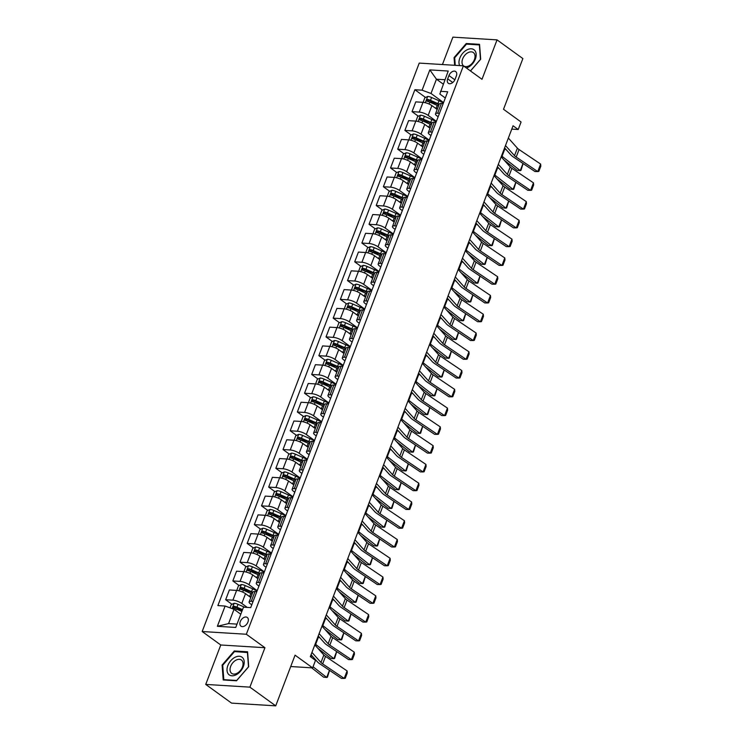 <?xml version="1.0" encoding="UTF-8"?>
<svg xmlns="http://www.w3.org/2000/svg" width="743" height="743" viewBox="0 0 743 743"><rect width="100%" height="100%" fill="white"/><g stroke="black" fill="none" stroke-linecap="round" stroke-linejoin="round"><path stroke-width="1.11" d="M247.948 622.049A5.377 3.492 -54.1 0 0 247.28 617.461A5.377 3.492 -54.1 0 0 240.305 621.575A5.377 3.492 -54.1 0 0 240.973 626.173A5.377 3.492 -54.1 0 0 247.948 622.049M205.727 684.414L231.556 703.119L275.718 705.85L249.889 687.145L264.935 647.72L246.342 634.253L202.18 631.522L220.773 644.989L205.727 684.414L249.889 687.145M246.342 634.253L463.4 65.83L419.238 63.099L202.18 631.522M463.4 65.83L481.993 79.306L497.048 39.881L452.886 37.15L442.429 64.539M497.048 39.881L522.877 58.586L503.522 109.277L521.084 122.001L518.215 129.505L513.051 125.762L310.333 656.636L315.496 660.378L312.627 667.883L295.064 655.168L275.718 705.85M448.939 75.545L447.676 78.851A5.21 3.39 -54.1 0 0 448.326 83.29A5.21 3.39 -54.1 0 0 455.078 79.306L456.341 76A5.21 3.39 -54.1 0 0 455.691 71.56A5.21 3.39 -54.1 0 0 448.939 75.545L454.855 79.826M444.899 79.724L436.447 79.204L431.005 93.469L422.098 90.182L414.873 89.736L217.885 605.591L225.11 606.037L234.017 609.325L228.565 623.591L237.017 624.111M422.098 90.182L429.835 69.907L448.215 71.04L439.837 94.017L445.317 97.992M225.11 606.037L217.365 626.312L235.745 627.445L243.49 607.17L250.707 607.616L447.695 91.76L440.478 91.315M290.727 666.536L312.627 667.883M511.778 129.106L518.215 129.505M443.227 84.108L436.447 79.204L429.835 69.907M253.075 601.412L251.273 601.301A6.715 1.941 -159.1 0 0 249.128 601.904A6.715 1.941 -159.1 0 0 250.623 604.003L251.775 604.83M260.245 582.642L258.434 582.531A6.715 1.941 -159.1 0 0 256.298 583.125A6.715 1.941 -159.1 0 0 257.793 585.233L258.945 586.06M267.415 563.872L265.604 563.761A6.715 1.941 -159.1 0 0 263.459 564.355A6.715 1.941 -159.1 0 0 264.963 566.463L266.115 567.29M274.585 545.102L272.774 544.99A6.715 1.941 -159.1 0 0 270.628 545.585A6.715 1.941 -159.1 0 0 272.133 547.684L273.275 548.52M281.755 526.332L279.944 526.22A6.715 1.941 -159.1 0 0 277.798 526.815A6.715 1.941 -159.1 0 0 279.303 528.914L280.445 529.75M288.925 507.553L287.114 507.441A6.715 1.941 -159.1 0 0 284.968 508.045A6.715 1.941 -159.1 0 0 286.473 510.144L287.615 510.97M296.086 488.783L294.284 488.671A6.715 1.941 -159.1 0 0 292.138 489.265A6.715 1.941 -159.1 0 0 293.634 491.374L294.785 492.2M303.255 470.013L301.444 469.901A6.715 1.941 -159.1 0 0 299.308 470.495A6.715 1.941 -159.1 0 0 300.804 472.594L301.955 473.43M310.425 451.242L308.614 451.131A6.715 1.941 -159.1 0 0 306.469 451.725A6.715 1.941 -159.1 0 0 307.974 453.824L309.125 454.66M317.595 432.472L315.784 432.361A6.715 1.941 -159.1 0 0 313.639 432.955A6.715 1.941 -159.1 0 0 315.143 435.054L316.286 435.881M324.765 413.693L322.954 413.582A6.715 1.941 -159.1 0 0 320.809 414.185A6.715 1.941 -159.1 0 0 322.313 416.284L323.456 417.111M331.935 394.923L330.124 394.812A6.715 1.941 -159.1 0 0 327.979 395.406A6.715 1.941 -159.1 0 0 329.483 397.514L330.626 398.341M339.096 376.153L337.285 376.042A6.715 1.941 -159.1 0 0 335.149 376.636A6.715 1.941 -159.1 0 0 336.644 378.735L337.796 379.571M346.266 357.383L344.455 357.272A6.715 1.941 -159.1 0 0 342.309 357.866A6.715 1.941 -159.1 0 0 343.814 359.965L344.966 360.801M353.436 338.604L351.625 338.492A6.715 1.941 -159.1 0 0 349.479 339.096A6.715 1.941 -159.1 0 0 350.984 341.195L352.136 342.021M360.606 319.834L358.795 319.722A6.715 1.941 -159.1 0 0 356.649 320.317A6.715 1.941 -159.1 0 0 358.154 322.425L359.296 323.251M367.776 301.064L365.965 300.952A6.715 1.941 -159.1 0 0 363.819 301.547A6.715 1.941 -159.1 0 0 365.324 303.646L366.466 304.481M374.936 282.294L373.135 282.182A6.715 1.941 -159.1 0 0 370.989 282.777A6.715 1.941 -159.1 0 0 372.494 284.875L373.636 285.711M382.106 263.524L380.295 263.412A6.715 1.941 -159.1 0 0 378.159 264.006A6.715 1.941 -159.1 0 0 379.654 266.105L380.806 266.941M389.276 244.744L387.465 244.633A6.715 1.941 -159.1 0 0 385.32 245.236A6.715 1.941 -159.1 0 0 386.824 247.335L387.976 248.162M396.446 225.974L394.635 225.863A6.715 1.941 -159.1 0 0 392.49 226.457A6.715 1.941 -159.1 0 0 393.994 228.565L395.137 229.392M403.616 207.204L401.805 207.093A6.715 1.941 -159.1 0 0 399.66 207.687A6.715 1.941 -159.1 0 0 401.164 209.786L402.307 210.622M410.786 188.434L408.975 188.323A6.715 1.941 -159.1 0 0 406.83 188.917A6.715 1.941 -159.1 0 0 408.334 191.016L409.477 191.852M417.947 169.664L416.145 169.543A6.715 1.941 -159.1 0 0 414 170.147A6.715 1.941 -159.1 0 0 415.495 172.246L416.647 173.073M425.117 150.885L423.306 150.773A6.715 1.941 -159.1 0 0 421.17 151.377A6.715 1.941 -159.1 0 0 422.665 153.476L423.816 154.303M432.287 132.115L430.476 132.003A6.715 1.941 -159.1 0 0 428.33 132.598A6.715 1.941 -159.1 0 0 429.835 134.706L430.986 135.532M439.457 113.345L437.646 113.233A6.715 1.941 -159.1 0 0 435.5 113.828A6.715 1.941 -159.1 0 0 437.005 115.927L438.147 116.762M443.571 102.571L431.005 93.469M437.181 109.444L431.897 105.617A6.715 1.941 -159.1 0 0 422.99 102.33L415.774 101.884L412.04 111.645L418.365 116.224M436.401 121.341L428.172 115.388A6.715 1.941 -159.1 0 0 419.266 112.091L412.04 111.645M430.011 128.214L424.727 124.397A6.715 1.941 -159.1 0 0 415.82 121.109L408.604 120.654L404.879 130.424L411.195 134.994M429.231 140.121L421.002 134.158A6.715 1.941 -159.1 0 0 412.096 130.87L404.879 130.424M422.841 146.984L417.566 143.167A6.715 1.941 -159.1 0 0 408.659 139.879L401.434 139.433L397.709 149.194L404.025 153.773M422.061 158.891L413.832 152.928A6.715 1.941 -159.1 0 0 404.926 149.64L397.709 149.194M415.671 165.763L410.396 161.937A6.715 1.941 -159.1 0 0 401.489 158.649L394.264 158.203L390.539 167.964L396.855 172.543M414.891 177.661L406.662 171.698A6.715 1.941 -159.1 0 0 397.756 168.41L390.539 167.964M408.501 184.533L403.226 180.707A6.715 1.941 -159.1 0 0 394.319 177.419L387.094 176.973L383.369 186.734L389.694 191.313M407.731 196.431L399.502 190.468A6.715 1.941 -159.1 0 0 390.595 187.18L383.369 186.734M401.331 203.303L396.056 199.486A6.715 1.941 -159.1 0 0 387.149 196.189L379.933 195.743L376.199 205.505L382.524 210.083M400.561 215.201L392.332 209.247A6.715 1.941 -159.1 0 0 383.425 205.95L376.199 205.505M394.171 222.073L388.886 218.256A6.715 1.941 -159.1 0 0 379.979 214.968L372.763 214.523L369.03 224.284L375.354 228.863M393.391 233.98L385.162 228.017A6.715 1.941 -159.1 0 0 376.255 224.73L369.03 224.284M387.001 240.853L381.726 237.026A6.715 1.941 -159.1 0 0 372.819 233.739L365.593 233.293L361.869 243.054L368.184 247.633M386.221 252.75L377.992 246.787A6.715 1.941 -159.1 0 0 369.085 243.5L361.869 243.054M379.831 259.623L374.556 255.796A6.715 1.941 -159.1 0 0 365.649 252.509L358.423 252.063L354.699 261.824L361.014 266.403M379.051 271.52L370.822 265.557A6.715 1.941 -159.1 0 0 361.915 262.27L354.699 261.824M372.661 278.393L367.386 274.566A6.715 1.941 -159.1 0 0 358.479 271.279L351.253 270.833L347.529 280.594L353.844 285.173M371.89 290.29L363.652 284.328A6.715 1.941 -159.1 0 0 354.755 281.04L347.529 280.594M365.491 297.163L360.216 293.346A6.715 1.941 -159.1 0 0 351.309 290.058L344.093 289.603L340.359 299.364L346.684 303.943M364.72 309.06L356.491 303.107A6.715 1.941 -159.1 0 0 347.585 299.819L340.359 299.364M358.321 315.933L353.046 312.116A6.715 1.941 -159.1 0 0 344.139 308.828L336.923 308.382L333.189 318.143L339.514 322.722M357.55 327.839L349.321 321.877A6.715 1.941 -159.1 0 0 340.415 318.589L333.189 318.143M351.16 334.712L345.876 330.886A6.715 1.941 -159.1 0 0 336.969 327.598L329.753 327.152L326.028 336.913L332.344 341.492M350.38 346.609L342.151 340.647A6.715 1.941 -159.1 0 0 333.245 337.359L326.028 336.913M343.99 353.482L338.715 349.656A6.715 1.941 -159.1 0 0 329.808 346.368L322.583 345.922L318.858 355.683L325.174 360.262M343.21 365.38L334.982 359.417A6.715 1.941 -159.1 0 0 326.075 356.129L318.858 355.683M336.82 372.252L331.545 368.426A6.715 1.941 -159.1 0 0 322.638 365.138L315.413 364.692L311.689 374.453L318.004 379.032M336.04 384.15L327.812 378.196A6.715 1.941 -159.1 0 0 318.905 374.899L311.689 374.453M329.651 391.022L324.375 387.205A6.715 1.941 -159.1 0 0 315.469 383.917L308.243 383.472L304.519 393.233L310.834 397.802M328.88 402.929L320.651 396.966A6.715 1.941 -159.1 0 0 311.744 393.679L304.519 393.233M322.481 409.802L317.205 405.975A6.715 1.941 -159.1 0 0 308.299 402.687L301.082 402.242L297.349 412.003L303.673 416.582M321.71 421.699L313.481 415.736A6.715 1.941 -159.1 0 0 304.574 412.449L297.349 412.003M315.311 428.572L310.035 424.745A6.715 1.941 -159.1 0 0 301.129 421.457L293.912 421.012L290.179 430.773L296.503 435.352M314.54 440.469L306.311 434.506A6.715 1.941 -159.1 0 0 297.404 431.219L290.179 430.773M308.15 447.342L302.865 443.515A6.715 1.941 -159.1 0 0 293.959 440.227L286.742 439.782L283.018 449.543L289.333 454.122M307.37 459.239L299.141 453.276A6.715 1.941 -159.1 0 0 290.234 449.989L283.018 449.543M300.98 466.112L295.705 462.295A6.715 1.941 -159.1 0 0 286.798 458.998L279.572 458.552L275.848 468.313L282.164 472.892M300.2 478.009L291.971 472.056A6.715 1.941 -159.1 0 0 283.064 468.768L275.848 468.313M293.81 484.882L288.535 481.065A6.715 1.941 -159.1 0 0 279.628 477.777L272.402 477.331L268.678 487.092L274.994 491.671M293.03 496.788L284.801 490.826A6.715 1.941 -159.1 0 0 275.894 487.538L268.678 487.092M286.64 503.661L281.365 499.835A6.715 1.941 -159.1 0 0 272.458 496.547L265.232 496.101L261.508 505.862L267.833 510.441M285.869 515.558L277.641 509.596A6.715 1.941 -159.1 0 0 268.734 506.308L261.508 505.862M279.47 522.431L274.195 518.605A6.715 1.941 -159.1 0 0 265.288 515.317L258.072 514.871L254.338 524.632L260.663 529.211M278.699 534.328L270.471 528.366A6.715 1.941 -159.1 0 0 261.564 525.078L254.338 524.632M272.3 541.201L267.025 537.375A6.715 1.941 -159.1 0 0 258.118 534.087L250.902 533.641L247.168 543.402L253.493 547.981M271.529 553.098L263.301 547.136A6.715 1.941 -159.1 0 0 254.394 543.848L247.168 543.402M265.14 559.971L259.855 556.154A6.715 1.941 -159.1 0 0 250.948 552.866L243.732 552.411L240.008 562.172L246.323 566.751M264.359 571.869L256.131 565.915A6.715 1.941 -159.1 0 0 247.224 562.627L240.008 562.172M257.97 578.741L252.694 574.924A6.715 1.941 -159.1 0 0 243.788 571.636L236.562 571.191L232.838 580.952L239.153 585.53M257.189 590.648L248.961 584.685A6.715 1.941 -159.1 0 0 240.054 581.397L232.838 580.952M250.8 597.521L245.524 593.694A6.715 1.941 -159.1 0 0 236.618 590.406L229.392 589.961L225.668 599.722L231.983 604.3M247.243 607.403L241.791 603.455A6.715 1.941 -159.1 0 0 232.884 600.168L225.668 599.722M240.797 614.238L234.017 609.325M443.181 103.583L441.37 103.472A6.715 1.941 -159.1 0 0 439.234 104.066L435.5 113.828M414.873 89.736L425.535 97.454M430.466 101.029L435.379 104.587M236.915 607.867L241.837 611.433L236.265 608.991L235.68 610.523M244.085 589.097L249.007 592.663M251.255 570.327L256.168 573.884M258.425 551.557L263.338 555.114M265.595 532.777L270.508 536.344M272.755 514.007L277.678 517.574M279.925 495.237L284.848 498.804M287.095 476.467L292.018 480.024M294.265 457.697L299.178 461.254M301.435 438.918L306.348 442.484M308.605 420.148L313.518 423.714M315.766 401.378L320.688 404.935M322.936 382.608L327.858 386.165M330.106 363.838L335.019 367.395M337.276 345.058L342.189 348.625M344.446 326.288L349.359 329.855M351.606 307.518L356.529 311.076M358.776 288.748L363.699 292.305M365.946 269.969L370.868 273.535M373.116 251.199L378.029 254.765M380.286 232.429L385.199 235.995M387.456 213.659L392.369 217.216M394.617 194.889L399.539 198.446M401.787 176.11L406.709 179.676M408.956 157.34L413.879 160.906M416.126 138.569L421.04 142.127M423.296 119.799L428.209 123.357M436.011 122.354L434.209 122.242A6.715 1.941 -159.1 0 0 432.064 122.836L428.33 132.598M428.85 141.124L427.039 141.012A6.715 1.941 -159.1 0 0 424.894 141.607L421.17 151.377M421.68 159.903L419.869 159.782A6.715 1.941 -159.1 0 0 417.724 160.386L414 170.147M414.51 178.673L412.699 178.561A6.715 1.941 -159.1 0 0 410.554 179.156L406.83 188.917M407.34 197.443L405.529 197.332A6.715 1.941 -159.1 0 0 403.384 197.926L399.66 207.687M400.171 216.213L398.359 216.102A6.715 1.941 -159.1 0 0 396.223 216.696L392.49 226.457M393.001 234.983L391.199 234.872A6.715 1.941 -159.1 0 0 389.053 235.475L385.32 245.236M385.84 253.762L384.029 253.651A6.715 1.941 -159.1 0 0 381.883 254.245L378.159 264.006M378.67 272.532L376.859 272.421A6.715 1.941 -159.1 0 0 374.713 273.015L370.989 282.777M371.5 291.302L369.689 291.191A6.715 1.941 -159.1 0 0 367.544 291.785L363.819 301.547M364.33 310.072L362.519 309.961A6.715 1.941 -159.1 0 0 360.383 310.555L356.649 320.317M357.16 328.843L355.349 328.731A6.715 1.941 -159.1 0 0 353.213 329.335L349.479 339.096M349.999 347.622L348.188 347.51A6.715 1.941 -159.1 0 0 346.043 348.105L342.309 357.866M342.829 366.392L341.018 366.28A6.715 1.941 -159.1 0 0 338.873 366.875L335.149 376.636M335.66 385.162L333.848 385.05A6.715 1.941 -159.1 0 0 331.703 385.645L327.979 395.406M328.49 403.932L326.679 403.82A6.715 1.941 -159.1 0 0 324.533 404.424L320.809 414.185M321.32 422.711L319.509 422.591A6.715 1.941 -159.1 0 0 317.372 423.194L313.639 432.955M314.15 441.481L312.348 441.37A6.715 1.941 -159.1 0 0 310.202 441.964L306.469 451.725M306.989 460.251L305.178 460.14A6.715 1.941 -159.1 0 0 303.033 460.734L299.308 470.495M299.819 479.021L298.008 478.91A6.715 1.941 -159.1 0 0 295.863 479.504L292.138 489.265M292.649 497.791L290.838 497.68A6.715 1.941 -159.1 0 0 288.693 498.284L284.968 508.045M285.479 516.571L283.668 516.459A6.715 1.941 -159.1 0 0 281.523 517.054L277.798 526.815M278.309 535.341L276.498 535.229A6.715 1.941 -159.1 0 0 274.362 535.824L270.628 545.585M271.139 554.111L269.337 553.999A6.715 1.941 -159.1 0 0 267.192 554.594L263.459 564.355M263.979 572.881L262.168 572.769A6.715 1.941 -159.1 0 0 260.022 573.364L256.298 583.125M256.809 591.651L254.998 591.539A6.715 1.941 -159.1 0 0 252.852 592.143L249.128 601.904M217.365 626.312L228.565 623.591M470.505 70.984L480.675 59.236L479.551 44.329L466.251 43.512L454.075 57.592L454.651 65.291M264.935 647.72L220.773 644.989M236.515 680.783L248.701 666.703L247.586 651.797L234.286 650.97L222.101 665.059L223.216 679.956L236.515 680.783M454.716 58.056L454.075 57.592M467.161 44.162L466.251 43.512M222.742 665.524L222.101 665.059M235.187 651.63L234.286 650.97M508.361 138.059L517.388 148.154A8.396 2.433 -159.1 0 0 519.069 149.557L540.635 164.073L537.765 171.577L538.814 171.41L540.82 166.163L540.635 164.073M505.491 145.572L514.518 155.658A8.396 2.433 -159.1 0 0 516.199 157.061L537.765 171.577L534.979 171.531L513.413 157.014A12.594 3.65 20.9 0 1 510.887 154.906L504.608 147.894M504.125 160.117L517.1 170.305L520.267 170.621L502.027 156.309A12.594 3.65 -159.1 0 0 501.534 155.937M434.59 107.577L436.141 108.255A12.845 3.724 20.9 0 1 437.413 108.831M423.139 102.348L424.801 97.788L427.764 96.432A4.449 1.291 20.9 0 1 431.59 97.491L439.011 100.742A12.845 3.724 20.9 0 1 443.404 103.017M506.652 150.17L504.896 148.795A12.594 3.65 -159.1 0 0 504.404 148.424M439.187 104.178A12.845 3.724 -159.1 0 0 437.915 103.593L430.494 100.342A4.449 1.291 -159.1 0 0 427.699 99.432L427.011 101.234A4.449 1.291 20.9 0 1 429.807 102.144L437.228 105.395A12.845 3.724 20.9 0 1 438.5 105.98M427.81 101.429L429.185 100.509A2.266 0.659 20.9 0 1 429.937 100.797L437.358 104.048A10.662 3.093 20.9 0 1 438.955 104.8M523.1 163.534L520.973 170.361L520.267 170.621L522.998 163.46M501.191 156.838L510.218 166.924A8.396 2.433 -159.1 0 0 511.899 168.327L533.465 182.843L530.595 190.347L531.644 190.189L533.65 184.933L533.465 182.843M498.321 164.342L507.348 174.429A8.396 2.433 -159.1 0 0 509.039 175.831L530.595 190.347L527.809 190.301L506.243 175.785A12.594 3.65 20.9 0 1 503.717 173.686L497.438 166.664M494.021 175.608L503.048 185.694A8.396 2.433 -159.1 0 0 504.738 187.097L526.295 201.613L523.425 209.127L524.474 208.959L526.481 203.703L526.295 201.613M491.151 183.112L500.178 193.208A8.396 2.433 -159.1 0 0 501.869 194.601L523.425 209.127L520.639 209.071L499.073 194.555A12.594 3.65 20.9 0 1 496.547 192.456L490.269 185.434M486.851 194.378L495.878 204.464A8.396 2.433 -159.1 0 0 497.569 205.867L519.125 220.383L516.264 227.897L517.304 227.729L519.311 222.473L519.125 220.383M483.981 201.882L493.018 211.978A8.396 2.433 -159.1 0 0 494.699 213.38L516.264 227.897L513.469 227.841L491.912 213.325A12.594 3.65 20.9 0 1 489.377 211.226L483.099 204.204M496.956 178.887L509.93 189.075L513.097 189.391L494.857 175.079A12.594 3.65 -159.1 0 0 494.364 174.707M427.429 126.347L428.971 127.025A12.845 3.724 20.9 0 1 430.243 127.61M415.978 121.118L417.64 116.558L420.594 115.202A4.449 1.291 20.9 0 1 424.42 116.261L431.841 119.512A12.845 3.724 20.9 0 1 436.234 121.787M499.482 168.949L497.726 167.574A12.594 3.65 -159.1 0 0 497.234 167.194M432.017 122.948A12.845 3.724 -159.1 0 0 430.745 122.372L423.324 119.112A4.449 1.291 -159.1 0 0 420.529 118.202L419.841 120.004A4.449 1.291 20.9 0 1 422.637 120.914L430.058 124.174A12.845 3.724 20.9 0 1 431.33 124.75M420.64 120.199L422.015 119.279A2.266 0.659 20.9 0 1 422.767 119.567L430.188 122.818A10.662 3.093 20.9 0 1 431.785 123.57M515.93 182.304L513.803 189.131L513.097 189.391L515.828 182.239M489.795 197.666L502.77 207.845L505.927 208.161L487.696 193.849A12.594 3.65 -159.1 0 0 487.194 193.477M420.259 145.117L421.801 145.795A12.845 3.724 20.9 0 1 423.073 146.38M408.808 139.888L410.47 135.328L413.433 133.972A4.449 1.291 20.9 0 1 417.25 135.031L424.671 138.291A12.845 3.724 20.9 0 1 429.064 140.557M492.312 187.719L490.556 186.344A12.594 3.65 -159.1 0 0 490.064 185.973M424.847 141.727A12.845 3.724 -159.1 0 0 423.584 141.142L416.164 137.882A4.449 1.291 -159.1 0 0 413.359 136.981L412.671 138.783A4.449 1.291 20.9 0 1 415.476 139.684L422.897 142.944A12.845 3.724 20.9 0 1 424.16 143.529M413.47 138.969L414.845 138.059A2.266 0.659 20.9 0 1 415.597 138.337L423.018 141.597A10.662 3.093 20.9 0 1 424.615 142.34M508.76 201.074L506.633 207.901L505.927 208.161L508.658 201.009M482.625 216.436L495.6 226.615L498.757 226.94L480.526 212.628A12.594 3.65 -159.1 0 0 480.024 212.247M413.089 163.887L414.631 164.565A12.845 3.724 20.9 0 1 415.904 165.15M401.638 158.658L403.3 154.098L406.263 152.752A4.449 1.291 20.9 0 1 410.08 153.801L417.501 157.061A12.845 3.724 20.9 0 1 421.894 159.336M485.142 206.489L483.387 205.114A12.594 3.65 -159.1 0 0 482.894 204.743M417.687 160.497A12.845 3.724 -159.1 0 0 416.414 159.912L408.994 156.652A4.449 1.291 -159.1 0 0 406.198 155.751L405.502 157.553A4.449 1.291 20.9 0 1 408.306 158.463L415.727 161.714A12.845 3.724 20.9 0 1 416.99 162.299M406.3 157.748L407.684 156.829A2.266 0.659 20.9 0 1 408.427 157.107L415.848 160.367A10.662 3.093 20.9 0 1 417.445 161.11M501.599 219.854L499.472 226.68L498.757 226.94L501.488 219.779M479.681 213.148L488.708 223.244A8.396 2.433 -159.1 0 0 490.399 224.637L511.964 239.162L509.094 246.667L510.135 246.5L512.141 241.243L511.964 239.162M476.82 220.662L485.848 230.748A8.396 2.433 -159.1 0 0 487.529 232.15L509.094 246.667L506.299 246.62L484.742 232.104A12.594 3.65 20.9 0 1 482.216 229.996L475.929 222.974M475.455 235.206L488.43 245.385L491.587 245.71L473.356 231.398A12.594 3.65 -159.1 0 0 472.854 231.017M405.919 182.657L407.47 183.345A12.845 3.724 20.9 0 1 408.734 183.92M394.468 177.428L396.13 172.878L399.093 171.522A4.449 1.291 20.9 0 1 402.91 172.571L410.331 175.831A12.845 3.724 20.9 0 1 414.724 178.106M477.972 225.259L476.226 223.884A12.594 3.65 -159.1 0 0 475.724 223.513M410.517 179.267A12.845 3.724 -159.1 0 0 409.244 178.682L401.824 175.432A4.449 1.291 -159.1 0 0 399.028 174.521L398.341 176.323A4.449 1.291 20.9 0 1 401.136 177.233L408.557 180.484A12.845 3.724 20.9 0 1 409.83 181.069M399.13 176.518L400.514 175.599A2.266 0.659 20.9 0 1 401.266 175.887L408.687 179.137A10.662 3.093 20.9 0 1 410.275 179.89M494.429 238.624L492.303 245.45L491.587 245.71L494.327 238.549M466.4 68.003A10.913 7.105 -54.1 0 0 468.229 67.26A10.913 7.105 -54.1 0 0 476.161 54.1A10.913 7.105 -54.1 0 0 466.929 49.874A10.913 7.105 -54.1 0 0 459.666 65.598M469.009 65.83A8.266 5.377 -54.1 0 0 474.563 59.124A8.266 5.377 -54.1 0 0 473.365 52.549A8.266 5.377 -54.1 0 0 468.025 52.66A8.266 5.377 -54.1 0 0 462.471 59.375A8.266 5.377 -54.1 0 0 463.669 65.941A8.266 5.377 -54.1 0 0 469.009 65.83M455.255 65.328L454.688 57.768L466.493 44.125L479.384 44.924L480.461 59.366L470.449 70.938M227.85 665.552A10.913 7.105 -54.1 0 0 231.881 675.786A10.913 7.105 -54.1 0 0 243.37 666.508A10.913 7.105 -54.1 0 0 239.339 656.264A10.913 7.105 -54.1 0 0 227.85 665.552M230.674 666.35A8.266 5.377 -54.1 0 0 231.705 673.399A8.266 5.377 -54.1 0 0 242.422 667.075A8.266 5.377 -54.1 0 0 241.401 660.016A8.266 5.377 -54.1 0 0 230.674 666.35M247.419 652.382L248.496 666.824L236.692 680.467L223.801 679.669L222.724 665.226L234.528 651.583L247.642 652.549M224.293 680.021L223.801 679.669M472.511 231.918L481.548 242.014A8.396 2.433 -159.1 0 0 483.229 243.416L504.794 257.932L501.924 265.437L502.965 265.279L504.98 260.022L504.794 257.932M469.65 239.432L478.678 249.518A8.396 2.433 -159.1 0 0 480.359 250.92L501.924 265.437L499.138 265.39L477.573 250.874A12.594 3.65 20.9 0 1 475.046 248.775L468.759 241.754M465.35 250.697L474.378 260.784A8.396 2.433 -159.1 0 0 476.059 262.186L497.624 276.702L494.754 284.207L495.804 284.049L497.81 278.792L497.624 276.702M462.48 258.202L471.508 268.288A8.396 2.433 -159.1 0 0 473.189 269.69L494.754 284.207L491.968 284.16L470.403 269.644A12.594 3.65 20.9 0 1 467.876 267.545L461.598 260.524M458.18 269.468L467.208 279.554A8.396 2.433 -159.1 0 0 468.889 280.956L490.454 295.473L487.584 302.986L488.634 302.819L490.64 297.562L490.454 295.473M455.31 276.972L464.338 287.067A8.396 2.433 -159.1 0 0 466.028 288.47L487.584 302.986L484.798 302.93L463.233 288.414A12.594 3.65 20.9 0 1 460.706 286.315L454.428 279.294M451.01 288.238L460.038 298.324A8.396 2.433 -159.1 0 0 461.728 299.726L483.284 314.243L480.424 321.756L481.464 321.589L483.47 316.332L483.284 314.243M448.14 295.742L457.168 305.837A8.396 2.433 -159.1 0 0 458.858 307.24L480.424 321.756L477.628 321.71L456.063 307.184A12.594 3.65 20.9 0 1 453.536 305.085L447.258 298.064M443.84 307.008L452.868 317.103A8.396 2.433 -159.1 0 0 454.558 318.496L476.114 333.022L473.254 340.526L474.294 340.359L476.3 335.102L476.114 333.022M440.971 314.521L450.007 324.607A8.396 2.433 -159.1 0 0 451.688 326.01L473.254 340.526L470.458 340.48L448.902 325.963A12.594 3.65 20.9 0 1 446.367 323.855L440.088 316.834M468.285 253.976L481.26 264.164L484.427 264.48L466.186 250.168A12.594 3.65 -159.1 0 0 465.694 249.797M398.75 201.437L400.301 202.115A12.845 3.724 20.9 0 1 401.564 202.69M387.298 196.208L388.96 191.648L391.923 190.292A4.449 1.291 20.9 0 1 395.74 191.35L403.161 194.601A12.845 3.724 20.9 0 1 407.554 196.876M470.802 244.038L469.056 242.655A12.594 3.65 -159.1 0 0 468.554 242.283M403.347 198.037A12.845 3.724 -159.1 0 0 402.074 197.452L394.654 194.202A4.449 1.291 -159.1 0 0 391.858 193.291L391.171 195.093A4.449 1.291 20.9 0 1 393.966 196.003L401.387 199.254A12.845 3.724 20.9 0 1 402.66 199.839M391.97 195.288L393.344 194.369A2.266 0.659 20.9 0 1 394.096 194.657L401.517 197.907A10.662 3.093 20.9 0 1 403.105 198.66M487.259 257.394L485.133 264.22L484.427 264.48L487.157 257.329M461.115 272.755L474.09 282.934L477.257 283.25L459.016 268.938A12.594 3.65 -159.1 0 0 458.524 268.567M391.58 220.207L393.131 220.885A12.845 3.724 20.9 0 1 394.403 221.47M380.128 214.978L381.791 210.418L384.753 209.062A4.449 1.291 20.9 0 1 388.58 210.12L396 213.371A12.845 3.724 20.9 0 1 400.393 215.646M463.641 262.808L461.886 261.434A12.594 3.65 -159.1 0 0 461.394 261.053M396.177 216.807A12.845 3.724 -159.1 0 0 394.904 216.232L387.484 212.972A4.449 1.291 -159.1 0 0 384.688 212.061L384.001 213.863A4.449 1.291 20.9 0 1 386.797 214.773L394.217 218.033A12.845 3.724 20.9 0 1 395.49 218.609M384.8 214.058L386.174 213.139A2.266 0.659 20.9 0 1 386.927 213.427L394.347 216.677A10.662 3.093 20.9 0 1 395.945 217.43M480.089 276.164L477.963 282.99L477.257 283.25L479.987 276.099M453.954 291.525L466.92 301.704L470.087 302.02L451.846 287.708A12.594 3.65 -159.1 0 0 451.354 287.337M384.419 238.977L385.961 239.655A12.845 3.724 20.9 0 1 387.233 240.24M372.967 233.748L374.63 229.188L377.583 227.841A4.449 1.291 20.9 0 1 381.41 228.89L388.83 232.15A12.845 3.724 20.9 0 1 393.223 234.426M456.471 281.578L454.716 280.204A12.594 3.65 -159.1 0 0 454.224 279.832M389.007 235.587A12.845 3.724 -159.1 0 0 387.735 235.002L380.323 231.742A4.449 1.291 -159.1 0 0 377.518 230.841L376.831 232.643A4.449 1.291 20.9 0 1 379.627 233.543L387.047 236.803A12.845 3.724 20.9 0 1 388.32 237.388M377.63 232.828L379.004 231.918A2.266 0.659 20.9 0 1 379.757 232.197L387.177 235.457A10.662 3.093 20.9 0 1 388.775 236.2M472.919 294.934L470.793 301.769L470.087 302.02L472.817 294.869M446.784 310.295L459.759 320.474L462.917 320.8L444.685 306.488A12.594 3.65 -159.1 0 0 444.184 306.107M377.249 257.747L378.791 258.425A12.845 3.724 20.9 0 1 380.063 259.01M365.797 252.518L367.46 247.967L370.423 246.611A4.449 1.291 20.9 0 1 374.24 247.66L381.661 250.92A12.845 3.724 20.9 0 1 386.054 253.196M449.301 300.348L447.546 298.974A12.594 3.65 -159.1 0 0 447.054 298.602M381.837 254.357A12.845 3.724 -159.1 0 0 380.574 253.772L373.153 250.521A4.449 1.291 -159.1 0 0 370.348 249.611L369.661 251.413A4.449 1.291 20.9 0 1 372.466 252.323L379.887 255.573A12.845 3.724 20.9 0 1 381.15 256.159M370.46 251.608L371.834 250.688A2.266 0.659 20.9 0 1 372.587 250.967L380.007 254.227A10.662 3.093 20.9 0 1 381.605 254.979M465.75 313.713L463.623 320.539L462.917 320.8L465.647 313.639M439.615 329.065L452.589 339.245L455.747 339.57L437.516 325.258A12.594 3.65 -159.1 0 0 437.014 324.886M370.079 276.526L371.621 277.204A12.845 3.724 20.9 0 1 372.893 277.78M358.628 271.288L360.29 266.737L363.253 265.381A4.449 1.291 20.9 0 1 367.07 266.44L374.491 269.69A12.845 3.724 20.9 0 1 378.884 271.966M442.131 319.118L440.376 317.744A12.594 3.65 -159.1 0 0 439.884 317.372M374.676 273.127A12.845 3.724 -159.1 0 0 373.404 272.542L365.983 269.291A4.449 1.291 -159.1 0 0 363.188 268.381L362.491 270.183A4.449 1.291 20.9 0 1 365.296 271.093L372.717 274.343A12.845 3.724 20.9 0 1 373.98 274.929M363.29 270.378L364.674 269.458A2.266 0.659 20.9 0 1 365.417 269.746L372.837 272.997A10.662 3.093 20.9 0 1 374.435 273.749M458.589 332.483L456.462 339.31L455.747 339.57L458.477 332.409M436.67 325.778L445.698 335.873A8.396 2.433 -159.1 0 0 447.388 337.276L468.954 351.792L466.084 359.296L467.124 359.138L469.13 353.882L468.954 351.792M433.81 333.291L442.837 343.377A8.396 2.433 -159.1 0 0 444.518 344.78L466.084 359.296L463.288 359.25L441.732 344.733A12.594 3.65 20.9 0 1 439.206 342.634L432.918 335.613M432.445 347.835L445.419 358.024L448.577 358.34L430.346 344.028A12.594 3.65 -159.1 0 0 429.853 343.656M362.909 295.296L364.46 295.974A12.845 3.724 20.9 0 1 365.723 296.559M351.458 290.067L353.12 285.507L356.083 284.151A4.449 1.291 20.9 0 1 359.9 285.21L367.321 288.46A12.845 3.724 20.9 0 1 371.714 290.736M434.961 337.898L433.215 336.523A12.594 3.65 -159.1 0 0 432.714 336.142M367.506 291.897A12.845 3.724 -159.1 0 0 366.234 291.321L358.813 288.061A4.449 1.291 -159.1 0 0 356.018 287.151L355.33 288.953A4.449 1.291 20.9 0 1 358.126 289.863L365.547 293.123A12.845 3.724 20.9 0 1 366.819 293.699M356.12 289.148L357.504 288.228A2.266 0.659 20.9 0 1 358.256 288.516L365.677 291.767A10.662 3.093 20.9 0 1 367.265 292.519M451.419 351.253L449.292 358.08L448.577 358.34L451.317 351.188M429.51 344.557L438.537 354.643A8.396 2.433 -159.1 0 0 440.218 356.046L461.784 370.562L458.914 378.076L459.963 377.908L461.97 372.652L461.784 370.562M426.64 352.061L435.667 362.157A8.396 2.433 -159.1 0 0 437.348 363.55L458.914 378.076L456.128 378.02L434.562 363.503A12.594 3.65 20.9 0 1 432.036 361.404L425.748 354.383M425.275 366.615L438.249 376.794L441.416 377.11L423.176 362.798A12.594 3.65 -159.1 0 0 422.683 362.426M355.739 314.066L357.29 314.744A12.845 3.724 20.9 0 1 358.553 315.329M344.288 308.837L345.95 304.277L348.913 302.921A4.449 1.291 20.9 0 1 352.739 303.98L360.16 307.24A12.845 3.724 20.9 0 1 364.544 309.506M427.792 356.668L426.045 355.293A12.594 3.65 -159.1 0 0 425.544 354.913M360.336 310.667A12.845 3.724 -159.1 0 0 359.064 310.091L351.643 306.831A4.449 1.291 -159.1 0 0 348.848 305.93L348.161 307.732A4.449 1.291 20.9 0 1 350.956 308.633L358.377 311.893A12.845 3.724 20.9 0 1 359.649 312.478M348.959 307.918L350.334 306.998A2.266 0.659 20.9 0 1 351.086 307.286L358.507 310.546A10.662 3.093 20.9 0 1 360.095 311.289M444.249 370.023L442.122 376.85L441.416 377.11L444.147 369.958M422.34 363.327L431.367 373.413A8.396 2.433 -159.1 0 0 433.048 374.816L454.614 389.332L451.744 396.846L452.793 396.678L454.8 391.422L454.614 389.332M419.47 370.831L428.497 380.927A8.396 2.433 -159.1 0 0 430.188 382.329L451.744 396.846L448.958 396.79L427.392 382.274A12.594 3.65 20.9 0 1 424.866 380.175L418.588 373.153M418.105 385.385L431.079 395.564L434.246 395.88L416.006 381.568A12.594 3.65 -159.1 0 0 415.513 381.196M348.569 332.836L350.12 333.514A12.845 3.724 20.9 0 1 351.393 334.099M337.118 327.607L338.789 323.047L341.743 321.7A4.449 1.291 20.9 0 1 345.569 322.75L352.99 326.01A12.845 3.724 20.9 0 1 357.383 328.285M420.631 375.438L418.876 374.063A12.594 3.65 -159.1 0 0 418.383 373.692M353.166 329.446A12.845 3.724 -159.1 0 0 351.894 328.861L344.473 325.601A4.449 1.291 -159.1 0 0 341.678 324.7L340.991 326.502A4.449 1.291 20.9 0 1 343.786 327.403L351.207 330.663A12.845 3.724 20.9 0 1 352.479 331.248M341.789 326.697L343.164 325.778A2.266 0.659 20.9 0 1 343.916 326.056L351.337 329.316A10.662 3.093 20.9 0 1 352.934 330.059M437.079 388.803L434.952 395.629L434.246 395.88L436.977 388.728M415.17 382.097L424.197 392.183A8.396 2.433 -159.1 0 0 425.878 393.586L447.444 408.102L444.574 415.616L445.624 415.448L447.63 410.192L447.444 408.102M412.3 389.611L421.327 399.697A8.396 2.433 -159.1 0 0 423.018 401.099L444.574 415.616L441.788 415.569L420.222 401.053A12.594 3.65 20.9 0 1 417.696 398.945L411.418 391.923M410.944 404.155L423.909 414.334L427.076 414.659L408.836 400.347A12.594 3.65 -159.1 0 0 408.344 399.966M341.409 351.606L342.95 352.284A12.845 3.724 20.9 0 1 344.223 352.869M329.957 346.377L331.619 341.826L334.582 340.47A4.449 1.291 20.9 0 1 338.399 341.52L345.82 344.78A12.845 3.724 20.9 0 1 350.213 347.055M413.461 394.208L411.706 392.833A12.594 3.65 -159.1 0 0 411.213 392.462M345.997 348.216A12.845 3.724 -159.1 0 0 344.733 347.631L337.313 344.38A4.449 1.291 -159.1 0 0 334.508 343.47L333.821 345.272A4.449 1.291 20.9 0 1 336.616 346.182L344.037 349.433A12.845 3.724 20.9 0 1 345.309 350.018M334.619 345.467L335.994 344.548A2.266 0.659 20.9 0 1 336.746 344.826L344.167 348.086A10.662 3.093 20.9 0 1 345.764 348.839M429.909 407.573L427.782 414.399L427.076 414.659L429.807 407.498M408 400.867L417.027 410.963A8.396 2.433 -159.1 0 0 418.718 412.365L440.274 426.881L437.413 434.386L438.454 434.228L440.46 428.971L440.274 426.881M405.13 408.381L414.157 418.467A8.396 2.433 -159.1 0 0 415.848 419.869L437.413 434.386L434.618 434.339L413.052 419.823A12.594 3.65 20.9 0 1 410.526 417.715L404.248 410.703M403.774 422.925L416.749 433.113L419.906 433.429L401.675 419.117A12.594 3.65 -159.1 0 0 401.174 418.746M334.239 370.385L335.78 371.063A12.845 3.724 20.9 0 1 337.053 371.639M322.787 365.157L324.45 360.596L327.412 359.24A4.449 1.291 20.9 0 1 331.229 360.299L338.65 363.55A12.845 3.724 20.9 0 1 343.043 365.825M406.291 412.978L404.536 411.603A12.594 3.65 -159.1 0 0 404.043 411.232M338.827 366.986A12.845 3.724 -159.1 0 0 337.563 366.401L330.143 363.151A4.449 1.291 -159.1 0 0 327.338 362.24L326.651 364.042A4.449 1.291 20.9 0 1 329.455 364.952L336.876 368.203A12.845 3.724 20.9 0 1 338.139 368.788M327.449 364.237L328.833 363.318A2.266 0.659 20.9 0 1 329.576 363.606L336.997 366.856A10.662 3.093 20.9 0 1 338.594 367.609M422.739 426.343L420.622 433.169L419.906 433.429L422.637 426.268M400.83 419.646L409.857 429.733A8.396 2.433 -159.1 0 0 411.548 431.135L433.104 445.651L430.243 453.156L431.284 452.998L433.29 447.741L433.104 445.651M397.96 427.151L406.997 437.237A8.396 2.433 -159.1 0 0 408.678 438.639L430.243 453.156L427.448 453.109L405.892 438.593A12.594 3.65 20.9 0 1 403.365 436.494L397.078 429.473M396.604 441.695L409.579 451.883L412.736 452.199L394.505 437.887A12.594 3.65 -159.1 0 0 394.004 437.516M327.069 389.156L328.61 389.834A12.845 3.724 20.9 0 1 329.883 390.419M315.617 383.927L317.28 379.367L320.242 378.011A4.449 1.291 20.9 0 1 324.059 379.069L331.48 382.32A12.845 3.724 20.9 0 1 335.873 384.595M399.121 431.757L397.366 430.383A12.594 3.65 -159.1 0 0 396.873 430.002M331.666 385.756A12.845 3.724 -159.1 0 0 330.394 385.18L322.973 381.921A4.449 1.291 -159.1 0 0 320.177 381.01L319.49 382.812A4.449 1.291 20.9 0 1 322.286 383.722L329.706 386.982A12.845 3.724 20.9 0 1 330.969 387.558M320.279 383.007L321.663 382.088A2.266 0.659 20.9 0 1 322.416 382.376L329.836 385.626A10.662 3.093 20.9 0 1 331.424 386.379M415.578 445.113L413.452 451.939L412.736 452.199L415.476 445.048M393.66 438.416L402.697 448.503A8.396 2.433 -159.1 0 0 404.378 449.905L425.943 464.421L423.073 471.935L424.114 471.768L426.12 466.511L425.943 464.421M390.799 445.921L399.827 456.016A8.396 2.433 -159.1 0 0 401.508 457.409L423.073 471.935L420.287 471.879L398.722 457.363A12.594 3.65 20.9 0 1 396.195 455.264L389.908 448.243M386.499 457.186L395.527 467.273A8.396 2.433 -159.1 0 0 397.208 468.675L418.773 483.191L415.904 490.705L416.953 490.538L418.959 485.281L418.773 483.191M383.629 464.691L392.657 474.786A8.396 2.433 -159.1 0 0 394.338 476.189L415.904 490.705L413.117 490.659L391.552 476.133A12.594 3.65 20.9 0 1 389.026 474.034L382.738 467.013M379.329 475.957L388.357 486.052A8.396 2.433 -159.1 0 0 390.038 487.445L411.603 501.971L408.734 509.475L409.783 509.308L411.789 504.051L411.603 501.971M376.46 483.47L385.487 493.556A8.396 2.433 -159.1 0 0 387.177 494.959L408.734 509.475L405.947 509.429L384.382 494.912A12.594 3.65 20.9 0 1 381.856 492.804L375.577 485.783M372.159 494.727L381.187 504.822A8.396 2.433 -159.1 0 0 382.868 506.224L404.433 520.741L401.564 528.245L402.613 528.087L404.619 522.831L404.433 520.741M369.29 502.24L378.317 512.326A8.396 2.433 -159.1 0 0 380.007 513.729L401.564 528.245L398.777 528.199L377.212 513.682A12.594 3.65 20.9 0 1 374.686 511.583L368.407 504.562M364.989 513.506L374.017 523.592A8.396 2.433 -159.1 0 0 375.707 524.995L397.264 539.511L394.403 547.015L395.443 546.857L397.449 541.601L397.264 539.511M362.12 521.01L371.147 531.096A8.396 2.433 -159.1 0 0 372.837 532.499L394.403 547.015L391.607 546.969L370.051 532.452A12.594 3.65 20.9 0 1 367.516 530.353L361.237 523.332M357.82 532.276L366.847 542.362A8.396 2.433 -159.1 0 0 368.537 543.765L390.094 558.281L387.233 565.794L388.273 565.627L390.279 560.371L390.094 558.281M354.959 539.78L363.986 549.876A8.396 2.433 -159.1 0 0 365.667 551.278L387.233 565.794L384.437 565.739L362.881 551.222A12.594 3.65 20.9 0 1 360.355 549.123L354.067 542.102M350.65 551.046L359.686 561.132A8.396 2.433 -159.1 0 0 361.367 562.535L382.933 577.051L380.063 584.565L381.103 584.397L383.119 579.141L382.933 577.051M347.789 558.56L356.816 568.646A8.396 2.433 -159.1 0 0 358.498 570.048L380.063 584.565L377.277 584.518L355.711 569.992A12.594 3.65 20.9 0 1 353.185 567.893L346.897 560.872M343.489 569.816L352.516 579.911A8.396 2.433 -159.1 0 0 354.197 581.305L375.763 595.83L372.893 603.335L373.943 603.167L375.949 597.92L375.763 595.83M340.619 577.33L349.647 587.416A8.396 2.433 -159.1 0 0 351.328 588.818L372.893 603.335L370.107 603.288L348.541 588.772A12.594 3.65 20.9 0 1 346.015 586.664L339.727 579.651M336.319 588.586L345.346 598.682A8.396 2.433 -159.1 0 0 347.027 600.084L368.593 614.6L365.723 622.105L366.773 621.947L368.779 616.69L368.593 614.6M333.449 596.1L342.477 606.186A8.396 2.433 -159.1 0 0 344.167 607.588L365.723 622.105L362.937 622.058L341.371 607.542A12.594 3.65 20.9 0 1 338.845 605.443L332.567 598.421M389.434 460.474L402.409 470.653L405.576 470.969L387.335 456.657A12.594 3.65 -159.1 0 0 386.843 456.286M319.899 407.926L321.45 408.604A12.845 3.724 20.9 0 1 322.713 409.189M308.447 402.697L310.11 398.137L313.072 396.79A4.449 1.291 20.9 0 1 316.889 397.839L324.31 401.099A12.845 3.724 20.9 0 1 328.703 403.365M391.951 450.527L390.205 449.153A12.594 3.65 -159.1 0 0 389.704 448.781M324.496 404.536A12.845 3.724 -159.1 0 0 323.224 403.951L315.803 400.691A4.449 1.291 -159.1 0 0 313.007 399.79L312.32 401.591A4.449 1.291 20.9 0 1 315.116 402.492L322.536 405.752A12.845 3.724 20.9 0 1 323.809 406.337M313.109 401.777L314.493 400.867A2.266 0.659 20.9 0 1 315.246 401.146L322.666 404.406A10.662 3.093 20.9 0 1 324.254 405.149M408.409 463.883L406.282 470.709L405.576 470.969L408.306 463.818M382.264 479.244L395.239 489.423L398.406 489.748L380.165 475.436A12.594 3.65 -159.1 0 0 379.673 475.056M312.729 426.696L314.28 427.374A12.845 3.724 20.9 0 1 315.552 427.959M301.277 421.467L302.94 416.907L305.902 415.56A4.449 1.291 20.9 0 1 309.729 416.609L317.15 419.869A12.845 3.724 20.9 0 1 321.533 422.145M384.781 469.297L383.035 467.923A12.594 3.65 -159.1 0 0 382.534 467.551M317.326 423.306A12.845 3.724 -159.1 0 0 316.054 422.721L308.633 419.47A4.449 1.291 -159.1 0 0 305.837 418.56L305.15 420.362A4.449 1.291 20.9 0 1 307.946 421.272L315.366 424.522A12.845 3.724 20.9 0 1 316.639 425.107M305.949 420.557L307.323 419.637A2.266 0.659 20.9 0 1 308.076 419.916L315.496 423.176A10.662 3.093 20.9 0 1 317.085 423.919M401.239 482.662L399.112 489.488L398.406 489.748L401.136 482.588M375.094 498.014L388.069 508.193L391.236 508.518L372.995 494.206A12.594 3.65 -159.1 0 0 372.503 493.826M305.559 445.466L307.11 446.153A12.845 3.724 20.9 0 1 308.382 446.729M294.107 440.237L295.779 435.686L298.732 434.33A4.449 1.291 20.9 0 1 302.559 435.389L309.98 438.639A12.845 3.724 20.9 0 1 314.373 440.915M377.62 488.067L375.865 486.693A12.594 3.65 -159.1 0 0 375.373 486.321M310.156 442.076A12.845 3.724 -159.1 0 0 308.884 441.491L301.463 438.24A4.449 1.291 -159.1 0 0 298.667 437.33L297.98 439.132A4.449 1.291 20.9 0 1 300.776 440.042L308.196 443.292A12.845 3.724 20.9 0 1 309.469 443.877M298.779 439.327L300.153 438.407A2.266 0.659 20.9 0 1 300.906 438.695L308.326 441.946A10.662 3.093 20.9 0 1 309.924 442.698M394.069 501.432L391.942 508.258L391.236 508.518L393.966 501.358M367.934 516.784L380.908 526.973L384.066 527.289L365.825 512.976A12.594 3.65 -159.1 0 0 365.333 512.605M298.398 464.245L299.94 464.923A12.845 3.724 20.9 0 1 301.212 465.499M286.947 459.016L288.609 454.456L291.572 453.1A4.449 1.291 20.9 0 1 295.389 454.159L302.81 457.409A12.845 3.724 20.9 0 1 307.203 459.685M370.451 506.847L368.695 505.472A12.594 3.65 -159.1 0 0 368.203 505.091M302.986 460.846A12.845 3.724 -159.1 0 0 301.723 460.261L294.302 457.01A4.449 1.291 -159.1 0 0 291.497 456.1L290.81 457.902A4.449 1.291 20.9 0 1 293.606 458.812L301.026 462.072A12.845 3.724 20.9 0 1 302.299 462.648M291.609 458.097L292.983 457.177A2.266 0.659 20.9 0 1 293.736 457.465L301.156 460.716A10.662 3.093 20.9 0 1 302.754 461.468M386.899 520.202L384.772 527.028L384.066 527.289L386.797 520.137M360.764 535.564L373.738 545.743L376.896 546.059L358.665 531.747A12.594 3.65 -159.1 0 0 358.163 531.375M291.228 483.015L292.77 483.693A12.845 3.724 20.9 0 1 294.042 484.278M279.777 477.786L281.439 473.226L284.402 471.87A4.449 1.291 20.9 0 1 288.219 472.929L295.64 476.179A12.845 3.724 20.9 0 1 300.033 478.455M363.281 525.617L361.525 524.242A12.594 3.65 -159.1 0 0 361.033 523.861M295.816 479.616A12.845 3.724 -159.1 0 0 294.553 479.04L287.132 475.78A4.449 1.291 -159.1 0 0 284.328 474.87L283.64 476.681A4.449 1.291 20.9 0 1 286.445 477.582L293.866 480.842A12.845 3.724 20.9 0 1 295.129 481.418M284.439 476.867L285.823 475.947A2.266 0.659 20.9 0 1 286.566 476.235L293.987 479.495A10.662 3.093 20.9 0 1 295.584 480.238M379.729 538.972L377.611 545.799L376.896 546.059L379.627 538.907M353.594 554.334L366.568 564.513L369.726 564.829L351.495 550.517A12.594 3.65 -159.1 0 0 350.993 550.145M284.058 501.785L285.609 502.463A12.845 3.724 20.9 0 1 286.872 503.048M272.607 496.556L274.269 491.996L277.232 490.649A4.449 1.291 20.9 0 1 281.049 491.699L288.47 494.959A12.845 3.724 20.9 0 1 292.863 497.234M356.111 544.387L354.365 543.012A12.594 3.65 -159.1 0 0 353.863 542.641M288.656 498.395A12.845 3.724 -159.1 0 0 287.383 497.81L279.962 494.55A4.449 1.291 -159.1 0 0 277.167 493.649L276.48 495.451A4.449 1.291 20.9 0 1 279.275 496.352L286.696 499.612A12.845 3.724 20.9 0 1 287.968 500.197M277.269 495.637L278.653 494.727A2.266 0.659 20.9 0 1 279.405 495.005L286.826 498.265A10.662 3.093 20.9 0 1 288.414 499.008M372.568 557.742L370.441 564.578L369.726 564.829L372.466 557.677M346.424 573.104L359.398 583.283L362.565 583.608L344.325 569.296A12.594 3.65 -159.1 0 0 343.833 568.915M276.888 520.555L278.439 521.233A12.845 3.724 20.9 0 1 279.702 521.818M265.437 515.326L267.099 510.775L270.062 509.419A4.449 1.291 20.9 0 1 273.879 510.469L281.3 513.729A12.845 3.724 20.9 0 1 285.693 516.004M348.941 563.157L347.195 561.782A12.594 3.65 -159.1 0 0 346.693 561.411M281.486 517.165A12.845 3.724 -159.1 0 0 280.213 516.58L272.792 513.329A4.449 1.291 -159.1 0 0 269.997 512.419L269.31 514.221A4.449 1.291 20.9 0 1 272.105 515.131L279.526 518.382A12.845 3.724 20.9 0 1 280.798 518.967M270.108 514.416L271.483 513.497A2.266 0.659 20.9 0 1 272.235 513.775L279.656 517.035A10.662 3.093 20.9 0 1 281.244 517.787M365.398 576.522L363.271 583.348L362.565 583.608L365.296 576.447M339.254 591.874L352.228 602.053L355.395 602.378L337.155 588.066A12.594 3.65 -159.1 0 0 336.663 587.694M269.718 539.334L271.269 540.012A12.845 3.724 20.9 0 1 272.542 540.588M258.267 534.096L259.929 529.545L262.892 528.189A4.449 1.291 20.9 0 1 266.718 529.248L274.139 532.499A12.845 3.724 20.9 0 1 278.523 534.774M341.78 581.927L340.025 580.552A12.594 3.65 -159.1 0 0 339.523 580.181M274.316 535.935A12.845 3.724 -159.1 0 0 273.043 535.35L265.623 532.099A4.449 1.291 -159.1 0 0 262.827 531.189L262.14 532.991A4.449 1.291 20.9 0 1 264.935 533.901L272.356 537.152A12.845 3.724 20.9 0 1 273.628 537.737M262.938 533.186L264.313 532.267A2.266 0.659 20.9 0 1 265.065 532.555L272.486 535.805A10.662 3.093 20.9 0 1 274.083 536.557M358.228 595.292L356.101 602.118L355.395 602.378L358.126 595.217M332.084 610.644L345.058 620.832L348.226 621.148L329.985 606.836A12.594 3.65 -159.1 0 0 329.493 606.464M262.558 558.104L264.099 558.782A12.845 3.724 20.9 0 1 265.372 559.368M251.106 552.876L252.769 548.315L255.722 546.959A4.449 1.291 20.9 0 1 259.548 548.018L266.969 551.269A12.845 3.724 20.9 0 1 271.362 553.544M334.61 600.706L332.855 599.332A12.594 3.65 -159.1 0 0 332.362 598.951M267.146 554.705A12.845 3.724 -159.1 0 0 265.873 554.129L258.453 550.869A4.449 1.291 -159.1 0 0 255.657 549.959L254.97 551.761A4.449 1.291 20.9 0 1 257.765 552.671L265.186 555.931A12.845 3.724 20.9 0 1 266.458 556.507M255.768 551.956L257.143 551.037A2.266 0.659 20.9 0 1 257.895 551.325L265.316 554.575A10.662 3.093 20.9 0 1 266.913 555.327M351.058 614.062L348.931 620.888L348.226 621.148L350.956 613.997M329.149 607.365L338.176 617.452A8.396 2.433 -159.1 0 0 339.867 618.854L361.423 633.37L358.553 640.884L359.603 640.717L361.609 635.46L361.423 633.37M326.279 614.87L335.307 624.965A8.396 2.433 -159.1 0 0 336.997 626.358L358.553 640.884L355.767 640.828L334.201 626.312A12.594 3.65 20.9 0 1 331.675 624.213L325.397 617.192M324.923 629.423L337.898 639.602L341.056 639.918L322.815 625.606A12.594 3.65 -159.1 0 0 322.323 625.235M255.388 576.874L256.929 577.552A12.845 3.724 20.9 0 1 258.202 578.138M243.936 571.646L245.599 567.085L248.561 565.729A4.449 1.291 20.9 0 1 252.379 566.788L259.799 570.048A12.845 3.724 20.9 0 1 264.192 572.314M327.44 619.476L325.685 618.102A12.594 3.65 -159.1 0 0 325.193 617.721M259.976 573.475A12.845 3.724 -159.1 0 0 258.713 572.899L251.292 569.64A4.449 1.291 -159.1 0 0 248.487 568.739L247.8 570.54A4.449 1.291 20.9 0 1 250.605 571.441L258.025 574.701A12.845 3.724 20.9 0 1 259.288 575.286M248.599 570.726L249.973 569.807A2.266 0.659 20.9 0 1 250.725 570.095L258.146 573.355A10.662 3.093 20.9 0 1 259.744 574.098M343.888 632.832L341.761 639.658L341.056 639.918L343.786 632.767M321.979 626.135L331.006 636.222A8.396 2.433 -159.1 0 0 332.697 637.624L354.253 652.14L351.393 659.654L352.433 659.487L354.439 654.23L354.253 652.14M319.109 633.64L328.146 643.735A8.396 2.433 -159.1 0 0 329.827 645.138L351.393 659.654L348.597 659.598L327.041 645.082A12.594 3.65 20.9 0 1 324.505 642.983L318.227 635.962M317.753 648.193L330.728 658.372L333.886 658.688L315.654 644.385A12.594 3.65 -159.1 0 0 315.153 644.005M248.218 595.645L249.759 596.323A12.845 3.724 20.9 0 1 251.032 596.908M236.766 590.416L238.429 585.855L241.391 584.509A4.449 1.291 20.9 0 1 245.209 585.558L252.629 588.818A12.845 3.724 20.9 0 1 257.022 591.094M320.27 638.246L318.515 636.872A12.594 3.65 -159.1 0 0 318.023 636.5M252.806 592.255A12.845 3.724 -159.1 0 0 251.543 591.669L244.122 588.41A4.449 1.291 -159.1 0 0 241.326 587.509L240.63 589.31A4.449 1.291 20.9 0 1 243.435 590.211L250.855 593.471A12.845 3.724 20.9 0 1 252.118 594.056M241.429 589.505L242.812 588.586A2.266 0.659 20.9 0 1 243.555 588.865L250.976 592.125A10.662 3.093 20.9 0 1 252.574 592.868M336.728 651.611L334.601 658.437L333.886 658.688L336.616 651.537M314.809 644.905L323.837 655.001A8.396 2.433 -159.1 0 0 325.527 656.394L347.092 670.91L344.223 678.424L345.263 678.257L347.269 673L347.092 670.91M311.949 652.419L320.976 662.505A8.396 2.433 -159.1 0 0 322.657 663.908L344.223 678.424L341.427 678.378L319.871 663.861A12.594 3.65 20.9 0 1 317.345 661.753L311.057 654.732M311.689 667.827L323.558 677.142L326.716 677.467L313.063 666.75M230.033 607.848L231.259 604.635L234.221 603.279A4.449 1.291 20.9 0 1 238.039 604.328L244.679 607.245M313.1 657.016L311.354 655.642A12.594 3.65 -159.1 0 0 310.853 655.27M242.543 609.641L236.952 607.189A4.449 1.291 -159.1 0 0 234.156 606.279L233.469 608.08A4.449 1.291 20.9 0 1 236.265 608.991M234.259 608.276L235.642 607.356A2.266 0.659 20.9 0 1 236.395 607.635L242.32 610.235M329.558 670.381L327.431 677.207L326.716 677.467L329.455 670.307M428.172 115.388L431.897 105.617M421.002 134.158L424.727 124.397M413.832 152.928L417.566 143.167M406.662 171.698L410.396 161.937M399.502 190.468L403.226 180.707M392.332 209.247L396.056 199.486M385.162 228.017L388.886 218.256M377.992 246.787L381.726 237.026M370.822 265.557L374.556 255.796M363.652 284.328L367.386 274.566M356.491 303.107L360.216 293.346M349.321 321.877L353.046 312.116M342.151 340.647L345.876 330.886M334.982 359.417L338.715 349.656M327.812 378.196L331.545 368.426M320.651 396.966L324.375 387.205M313.481 415.736L317.205 405.975M306.311 434.506L310.035 424.745M299.141 453.276L302.865 443.515M291.971 472.056L295.705 462.295M284.801 490.826L288.535 481.065M277.641 509.596L281.365 499.835M270.471 528.366L274.195 518.605M263.301 547.136L267.025 537.375M256.131 565.915L259.855 556.154M248.961 584.685L252.694 574.924M241.791 603.455L245.524 593.694M419.266 112.091L422.99 102.33M437.646 113.233L441.37 103.472M430.476 132.003L434.209 122.242M412.096 130.87L415.82 121.109M423.306 150.773L427.039 141.012M404.926 149.64L408.659 139.879M416.145 169.543L419.869 159.782M397.756 168.41L401.489 158.649M408.975 188.323L412.699 178.561M390.595 187.18L394.319 177.419M401.805 207.093L405.529 197.332M383.425 205.95L387.149 196.189M394.635 225.863L398.359 216.102M376.255 224.73L379.979 214.968M387.465 244.633L391.199 234.872M369.085 243.5L372.819 233.739M380.295 263.412L384.029 253.651M361.915 262.27L365.649 252.509M373.135 282.182L376.859 272.421M354.755 281.04L358.479 271.279M365.965 300.952L369.689 291.191M347.585 299.819L351.309 290.058M358.795 319.722L362.519 309.961M340.415 318.589L344.139 308.828M351.625 338.492L355.349 328.731M333.245 337.359L336.969 327.598M344.455 357.272L348.188 347.51M326.075 356.129L329.808 346.368M337.285 376.042L341.018 366.28M318.905 374.899L322.638 365.138M330.124 394.812L333.848 385.05M311.744 393.679L315.469 383.917M322.954 413.582L326.679 403.82M304.574 412.449L308.299 402.687M315.784 432.361L319.509 422.591M297.404 431.219L301.129 421.457M308.614 451.131L312.348 441.37M290.234 449.989L293.959 440.227M301.444 469.901L305.178 460.14M283.064 468.768L286.798 458.998M294.284 488.671L298.008 478.91M275.894 487.538L279.628 477.777M287.114 507.441L290.838 497.68M268.734 506.308L272.458 496.547M279.944 526.22L283.668 516.459M261.564 525.078L265.288 515.317M272.774 544.99L276.498 535.229M254.394 543.848L258.118 534.087M265.604 563.761L269.337 553.999M247.224 562.627L250.948 552.866M258.434 582.531L262.168 572.769M240.054 581.397L243.788 571.636M251.273 601.301L254.998 591.539M232.884 600.168L236.618 590.406M452.747 82.519L447.676 78.851M517.388 148.154L514.518 155.658M519.069 149.557L516.199 157.061M427.689 96.469L425.302 102.72M437.228 105.395L436.141 108.255M439.011 100.742L437.915 103.593M429.807 102.144L429.082 104.039M431.59 97.491L430.494 100.342M502.027 156.309L504.896 148.795M429.185 100.509L427.699 99.432M510.218 166.924L507.348 174.429M511.899 168.327L509.039 175.831M503.048 185.694L500.178 193.208M504.738 187.097L501.869 194.601M495.878 204.464L493.018 211.978M497.569 205.867L494.699 213.38M420.519 115.239L418.133 121.49M430.058 124.174L428.971 127.025M431.841 119.512L430.745 122.372M422.637 120.914L421.922 122.809M424.42 116.261L423.324 119.112M494.857 175.079L497.726 167.574M422.015 119.279L420.529 118.202M413.359 134.009L410.972 140.26M422.897 142.944L421.801 145.795M424.671 138.291L423.584 141.142M415.476 139.684L414.752 141.579M417.25 135.031L416.164 137.882M487.696 193.849L490.556 186.344M414.845 138.059L413.359 136.981M406.189 152.779L403.802 159.03M415.727 161.714L414.631 164.565M417.501 157.061L416.414 159.912M408.306 158.463L407.582 160.349M410.08 153.801L408.994 156.652M480.526 212.628L483.387 205.114M407.684 156.829L406.198 155.751M488.708 223.244L485.848 230.748M490.399 224.637L487.529 232.15M399.019 171.559L396.632 177.8M408.557 180.484L407.47 183.345M410.331 175.831L409.244 178.682M401.136 177.233L400.412 179.128M402.91 172.571L401.824 175.432M473.356 231.398L476.226 223.884M400.514 175.599L399.028 174.521M481.548 242.014L478.678 249.518M483.229 243.416L480.359 250.92M474.378 260.784L471.508 268.288M476.059 262.186L473.189 269.69M467.208 279.554L464.338 287.067M468.889 280.956L466.028 288.47M460.038 298.324L457.168 305.837M461.728 299.726L458.858 307.24M452.868 317.103L450.007 324.607M454.558 318.496L451.688 326.01M391.849 190.329L389.462 196.579M401.387 199.254L400.301 202.115M403.161 194.601L402.074 197.452M393.966 196.003L393.242 197.898M395.74 191.35L394.654 194.202M466.186 250.168L469.056 242.655M393.344 194.369L391.858 193.291M384.679 209.099L382.292 215.349M394.217 218.033L393.131 220.885M396 213.371L394.904 216.232M386.797 214.773L386.072 216.668M388.58 210.12L387.484 212.972M459.016 268.938L461.886 261.434M386.174 213.139L384.688 212.061M377.509 227.869L375.131 234.119M387.047 236.803L385.961 239.655M388.83 232.15L387.735 235.002M379.627 233.543L378.911 235.438M381.41 228.89L380.323 231.742M451.846 287.708L454.716 280.204M379.004 231.918L377.518 230.841M370.348 246.639L367.961 252.889M379.887 255.573L378.791 258.425M381.661 250.92L380.574 253.772M372.466 252.323L371.741 254.208M374.24 247.66L373.153 250.521M444.685 306.488L447.546 298.974M371.834 250.688L370.348 249.611M363.178 265.418L360.792 271.659M372.717 274.343L371.621 277.204M374.491 269.69L373.404 272.542M365.296 271.093L364.572 272.987M367.07 266.44L365.983 269.291M437.516 325.258L440.376 317.744M364.674 269.458L363.188 268.381M445.698 335.873L442.837 343.377M447.388 337.276L444.518 344.78M356.008 284.188L353.622 290.439M365.547 293.123L364.46 295.974M367.321 288.46L366.234 291.321M358.126 289.863L357.402 291.758M359.9 285.21L358.813 288.061M430.346 344.028L433.215 336.523M357.504 288.228L356.018 287.151M438.537 354.643L435.667 362.157M440.218 356.046L437.348 363.55M348.839 302.958L346.452 309.209M358.377 311.893L357.29 314.744M360.16 307.24L359.064 310.091M350.956 308.633L350.232 310.528M352.739 303.98L351.643 306.831M423.176 362.798L426.045 355.293M350.334 306.998L348.848 305.93M431.367 373.413L428.497 380.927M433.048 374.816L430.188 382.329M341.669 321.728L339.282 327.979M351.207 330.663L350.12 333.514M352.99 326.01L351.894 328.861M343.786 327.403L343.062 329.298M345.569 322.75L344.473 325.601M416.006 381.568L418.876 374.063M343.164 325.778L341.678 324.7M424.197 392.183L421.327 399.697M425.878 393.586L423.018 401.099M334.499 340.498L332.121 346.749M344.037 349.433L342.95 352.284M345.82 344.78L344.733 347.631M336.616 346.182L335.901 348.077M338.399 341.52L337.313 344.38M408.836 400.347L411.706 392.833M335.994 344.548L334.508 343.47M417.027 410.963L414.157 418.467M418.718 412.365L415.848 419.869M327.338 359.278L324.951 365.528M336.876 368.203L335.78 371.063M338.65 363.55L337.563 366.401M329.455 364.952L328.731 366.847M331.229 360.299L330.143 363.151M401.675 419.117L404.536 411.603M328.833 363.318L327.338 362.24M409.857 429.733L406.997 437.237M411.548 431.135L408.678 438.639M320.168 378.048L317.781 384.298M329.706 386.982L328.61 389.834M331.48 382.32L330.394 385.18M322.286 383.722L321.561 385.617M324.059 379.069L322.973 381.921M394.505 437.887L397.366 430.383M321.663 382.088L320.177 381.01M402.697 448.503L399.827 456.016M404.378 449.905L401.508 457.409M395.527 467.273L392.657 474.786M397.208 468.675L394.338 476.189M388.357 486.052L385.487 493.556M390.038 487.445L387.177 494.959M381.187 504.822L378.317 512.326M382.868 506.224L380.007 513.729M374.017 523.592L371.147 531.096M375.707 524.995L372.837 532.499M366.847 542.362L363.986 549.876M368.537 543.765L365.667 551.278M359.686 561.132L356.816 568.646M361.367 562.535L358.498 570.048M352.516 579.911L349.647 587.416M354.197 581.305L351.328 588.818M345.346 598.682L342.477 606.186M347.027 600.084L344.167 607.588M312.998 396.818L310.611 403.068M322.536 405.752L321.45 408.604M324.31 401.099L323.224 403.951M315.116 402.492L314.391 404.387M316.889 397.839L315.803 400.691M387.335 456.657L390.205 449.153M314.493 400.867L313.007 399.79M305.828 415.588L303.441 421.838M315.366 424.522L314.28 427.374M317.15 419.869L316.054 422.721M307.946 421.272L307.221 423.157M309.729 416.609L308.633 419.47M380.165 475.436L383.035 467.923M307.323 419.637L305.837 418.56M298.658 434.367L296.271 440.608M308.196 443.292L307.11 446.153M309.98 438.639L308.884 441.491M300.776 440.042L300.051 441.936M302.559 435.389L301.463 438.24M372.995 494.206L375.865 486.693M300.153 438.407L298.667 437.33M291.497 453.137L289.111 459.388M301.026 462.072L299.94 464.923M302.81 457.409L301.723 460.261M293.606 458.812L292.891 460.706M295.389 454.159L294.302 457.01M365.825 512.976L368.695 505.472M292.983 457.177L291.497 456.1M284.328 471.907L281.941 478.158M293.866 480.842L292.77 483.693M295.64 476.179L294.553 479.04M286.445 477.582L285.721 479.476M288.219 472.929L287.132 475.78M358.665 531.747L361.525 524.242M285.823 475.947L284.328 474.87M277.158 490.677L274.771 496.928M286.696 499.612L285.609 502.463M288.47 494.959L287.383 497.81M279.275 496.352L278.551 498.247M281.049 491.699L279.962 494.55M351.495 550.517L354.365 543.012M278.653 494.727L277.167 493.649M269.988 509.447L267.601 515.698M279.526 518.382L278.439 521.233M281.3 513.729L280.213 516.58M272.105 515.131L271.381 517.026M273.879 510.469L272.792 513.329M344.325 569.296L347.195 561.782M271.483 513.497L269.997 512.419M262.818 528.227L260.431 534.468M272.356 537.152L271.269 540.012M274.139 532.499L273.043 535.35M264.935 533.901L264.211 535.796M266.718 529.248L265.623 532.099M337.155 588.066L340.025 580.552M264.313 532.267L262.827 531.189M255.648 546.997L253.261 553.247M265.186 555.931L264.099 558.782M266.969 551.269L265.873 554.129M257.765 552.671L257.041 554.566M259.548 548.018L258.453 550.869M329.985 606.836L332.855 599.332M257.143 551.037L255.657 549.959M338.176 617.452L335.307 624.965M339.867 618.854L336.997 626.358M248.487 565.767L246.1 572.017M258.025 574.701L256.929 577.552M259.799 570.048L258.713 572.899M250.605 571.441L249.88 573.336M252.379 566.788L251.292 569.64M322.815 625.606L325.685 618.102M249.973 569.807L248.487 568.739M331.006 636.222L328.146 643.735M332.697 637.624L329.827 645.138M241.317 584.537L238.93 590.787M250.855 593.471L249.759 596.323M252.629 588.818L251.543 591.669M243.435 590.211L242.71 592.106M245.209 585.558L244.122 588.41M315.654 644.385L318.515 636.872M242.812 588.586L241.326 587.509M323.837 655.001L320.976 662.505M325.527 656.394L322.657 663.908M234.147 603.307L232.113 608.619M238.039 604.328L236.952 607.189M310.834 656.998L311.354 655.642M235.642 607.356L234.156 606.279"/></g></svg>
